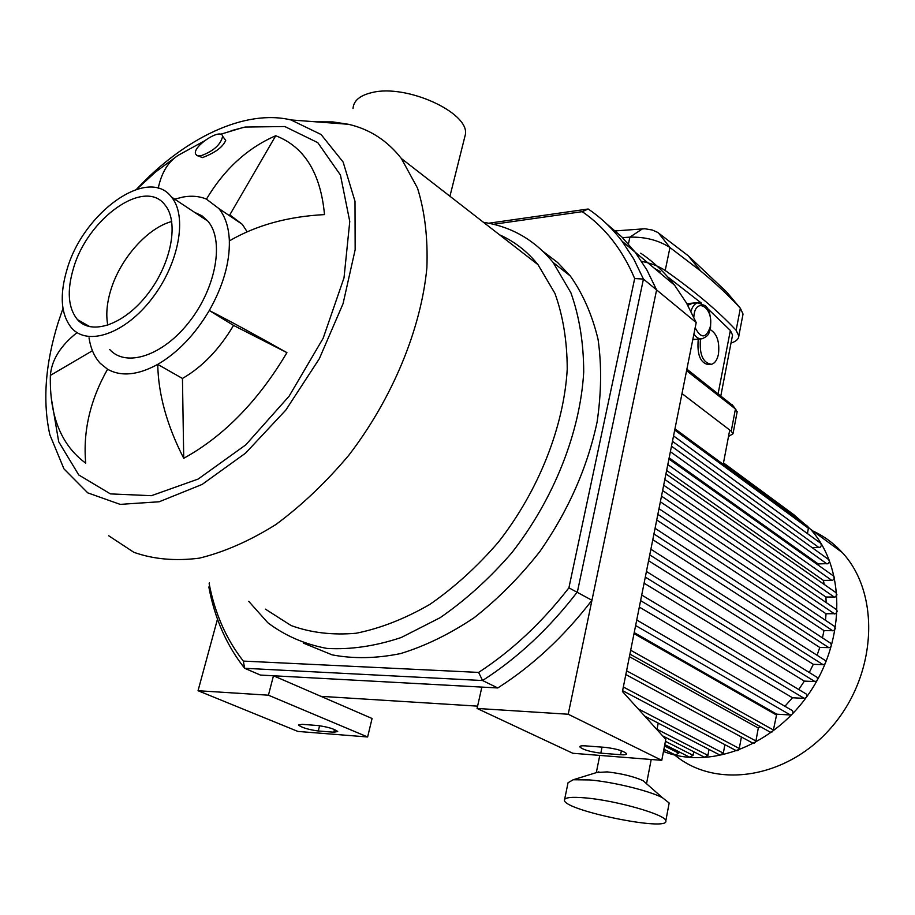<?xml version="1.0" encoding="UTF-8"?>
<svg xmlns="http://www.w3.org/2000/svg" width="915" height="915" viewBox="0 0 915 915"><rect width="100%" height="100%" fill="white"/><g stroke="black" fill="none" stroke-linecap="round" stroke-linejoin="round"><path stroke-width="1.37" d="M493.448 224.289L582.26 211.662C604.907 227.217 622.372 249.509 634.678 278.537L568.901 587.83C541.966 622.566 511.874 650.759 478.625 672.411L243.333 661.087C226.325 639.379 214.933 613.576 209.146 583.667L209.363 582.901M208.837 586.995C214.716 618.483 226.657 645.578 244.66 668.282L482.56 680.531C517.604 658.079 549.217 628.514 577.411 591.856L643.439 279.075L633.752 259.014L622.04 241.183C612.181 228.258 600.892 217.541 588.162 208.997L488.621 223.237M243.333 661.087L244.66 668.282L260.409 675.064L497.783 687.954L482.56 680.531L478.625 672.411M582.26 211.662L588.162 208.997M634.678 278.537L643.439 279.075L656.604 289.918L591.959 600.263L568.901 587.83M591.959 600.263C564.006 636.543 532.622 665.777 497.783 687.954M500.711 235.704L501.923 235.898M543.236 251.568L557.635 262.514L570.354 276.044C582.981 293.932 592.234 315.057 598.078 339.419C601.738 365.291 601.407 392.89 597.06 422.227C587.327 467.668 568.261 510.764 539.873 551.528C519.892 576.919 498 598.97 474.187 617.682C449.78 634.061 425.223 646.036 400.53 653.596C376.259 658.514 353.453 658.926 332.099 654.854L303.311 643.073M268.427 695.194L367.624 736.975L297.89 731.428L198.04 690.722L268.427 695.194L273.471 675.773L481.862 687.096L477.081 708.45L568.215 714.238L656.604 289.918L646.871 269.936L635.147 252.163L621.582 236.688L606.393 223.637L621.582 236.688L635.147 252.163L646.871 269.936L656.604 289.918L696.201 322.56L686.387 302.842L674.595 285.228C664.69 272.453 653.401 261.77 640.717 253.192M201.094 155.722L197.308 155.687L195.501 153.869C192.768 146.068 221.144 127.585 222.631 136.221C220.881 144.513 213.698 151.009 201.094 155.722M224.907 139.286L225.719 140.395C222.86 147.086 215.117 152.805 202.489 157.574L196.668 155.413M92.426 350.731L50.359 375.413C51.663 359.904 60.562 345.63 77.066 332.603M174.674 199.161L183.137 197.011C191.761 195.49 199.539 196.199 206.435 199.127C224.392 169.126 247.496 147.99 275.724 135.74C304.375 146.789 320.627 173.072 324.505 214.602C287.905 216.489 256.2 225.262 229.356 240.897C229.779 262.857 223.088 286.052 209.295 310.505C194.929 334.673 177.75 352.641 157.746 364.376L182.451 378.455L183.732 458.301C166.93 425.509 158.272 394.205 157.746 364.376C137.856 375.219 121.135 376.843 107.57 369.225C90.173 400.004 82.888 431.308 85.713 463.15C61.225 445.25 49.433 416.005 50.359 375.413M107.57 369.225L100.295 363.381C94.394 356.964 90.642 348.466 89.041 337.852M233.542 325.408L209.295 310.505C229.002 320.547 254.873 334.593 286.933 352.641L233.542 325.408C219.383 349.278 202.341 366.961 182.451 378.455M286.933 352.641C258.19 401.022 223.786 436.238 183.732 458.301M275.724 135.74L229.802 214.876L242.281 224.312L247.153 231.781M206.435 199.127L218.845 208.54C225.307 216.478 228.807 227.263 229.356 240.897M203.885 141.219L178.86 154.944C168.394 161.315 161.52 172.443 158.226 188.296M136.77 189.245L155.39 172.123L177.258 155.95M464.191 139.252L465.483 134.093C468.812 112.351 406.432 83.951 372.279 92.495C359.984 95.309 353.567 100.661 353.018 108.542M107.798 325.26C105.831 314.954 106.803 303.3 110.738 290.295C120.025 258.956 147.464 227.824 171.757 221.522M136.484 189.336C184.373 137.948 244.968 108.839 290.993 119.945L321.062 134.494L343.125 162.047L354.997 201.3L355.157 249.738L343.045 303.723L319.312 358.749L285.857 410.034L245.609 453.108L202.146 484.424L159.199 501.763L120.151 504.371L87.76 492.865L63.959 468.88L49.856 434.774C42.479 401.353 45.258 363.941 58.171 322.526L62.975 308.458M231.083 130.731L245.083 127.048L284.805 126.533L317.791 142.66L340.437 175.028L349.77 221.453L344.017 277.817L323.144 338.298L289.14 396.161L245.803 444.839L198.143 479.071L151.433 495.69L110.429 493.894L78.759 474.965L58.697 441.739L51.251 397.922M316.19 121.844L332.705 121.901L348.489 124.291C369.729 129.198 387.365 140.613 401.376 158.524L417.48 188.033C424.834 211.525 427.968 238.106 426.882 267.798C421.072 328.943 392.489 398.357 348.878 455.167C326.06 482.297 301.733 505.412 275.895 524.524C249.806 540.856 224.289 552.077 199.333 558.161C175.268 561.215 153.446 559.259 133.853 552.305L108.702 535.767M499.59 234.823C514.436 241.423 527.246 251.373 538.009 264.675L554.947 293.406C563.057 315.984 567.151 341.238 567.231 369.168C563.915 426.527 538.786 490.451 498.492 542.023C477.298 566.579 454.446 587.35 429.936 604.346C405.036 618.746 380.434 628.376 356.118 633.249C332.522 635.319 310.86 632.745 291.142 625.563L265.407 609.138M483.52 222.345C511.508 226.611 534.726 240.005 553.186 262.548L570.857 292.697C579.332 316.35 583.621 342.782 583.713 372.016C580.282 432.017 554.021 498.824 511.874 552.683C489.697 578.314 465.792 599.988 440.138 617.694L401.216 637.526C375.219 646.173 350.445 649.81 326.907 648.415C304.558 644.229 284.862 635.662 267.798 622.715L248.731 601.338M194.643 212.383L201.906 215.768L207.922 221.178C224.358 240.176 216.375 286.955 189.805 321.165C163.465 355.626 126.19 367.979 109.686 349.496M67.115 269.136C83.356 212.372 148.299 165.809 171.46 197.034C187.655 216.02 179.077 263.463 152.073 298.427C125.286 333.632 87.874 346.579 71.656 328.062C60.859 314.737 59.349 295.099 67.115 269.136M73.497 268.175C87.714 218.365 144.65 177.602 164.883 204.834C179.146 221.476 171.62 263.062 147.978 293.681C124.531 324.528 91.694 335.954 77.466 319.621C68.076 307.989 66.749 290.844 73.497 268.175M620.599 754.715L600.812 753.159C589.763 751.741 582.764 749.648 579.778 746.857C579.721 745.942 581.631 745.611 585.531 745.874L605.41 747.383C616.584 748.802 623.653 750.918 626.615 753.72C626.661 754.669 624.648 755.001 620.599 754.715L621.388 750.746M333.803 732.206L318.294 730.994C308.309 729.598 301.687 727.597 298.462 725.012L302.19 724.337L317.711 725.526C327.822 726.922 334.478 728.923 337.692 731.531L333.803 732.206L334.467 729.495M273.471 675.773L372.073 718.492L367.624 736.975M477.081 708.45L572.824 753.274L661.774 760.331L665.788 739.354L622.44 691.5L696.201 322.56M320.936 696.338L477.596 706.14M568.215 714.238L661.774 760.331M198.04 690.722L217.484 619.135M793.934 514.79L810.335 529.076C844.877 566.431 846.284 637.572 810.53 691.271C775.062 745.187 710.132 770.213 663.478 751.432M813.012 531.043C824.026 536.144 833.759 543.293 842.189 552.477C880.219 592.966 877.451 672.948 832.959 725.538C788.913 778.551 716.182 789.862 674.71 755.001M836.104 609.356L837.271 611.197L835.795 613.656L826.039 613.771L825.502 620.313M834.286 626.203L835.452 628.479L833.622 630.71L823.992 630.595L822.436 637.869M830.431 643.096L831.632 645.395L829.802 647.637L819.771 647.454L817.072 655.266M824.495 659.99L825.181 660.436C826.222 662.609 825.536 664.027 823.111 664.69L813.309 664.313L809.283 672.502M816.306 676.86L817.015 677.294C818.09 679.49 817.404 680.92 814.968 681.583L804.354 681.103L798.761 689.533M805.566 693.627L806.287 694.062C807.385 696.258 806.71 697.699 804.262 698.374L792.47 697.768L784.91 706.277M791.681 710.212L792.413 710.635C793.534 712.854 792.87 714.306 790.411 714.981L776.721 714.18L773.324 730.364L772.226 731.874L770.258 732.149L629.909 654.122M760.445 726.659L758.295 728.031L755.779 741.756L754.52 743.083L752.908 743.197L625.826 674.538M741.413 736.941L739.126 749.236L737.89 750.552L736.289 750.677L622.612 690.665M724.886 744.616L723.33 753.171L719.796 755.001L644.778 716.159M709.011 749.419L707.913 755.378L704.424 757.208L662.643 735.889M693.73 751.753L693.067 755.344L689.613 757.174L664.782 744.627M679.033 751.833L678.781 753.159L675.373 754.989L663.901 749.236M664.782 749.671L663.592 750.826M794.46 515.168L795.364 517.284M807.442 526.159L808.38 528.241L807.453 533.605M820.572 543.178L821.556 545.329L820.137 547.296L812.12 547.628M828.533 559.465L829.55 561.638L828.121 563.629L818.182 563.915L818.856 565.573M833.451 575.947L834.503 578.154L832.696 580.327L823.386 580.396L824.232 584.456M835.875 592.588L836.973 594.83L835.155 597.015L825.89 597.026L826.188 602.562M729.735 430.05L723.216 464.317L674.961 428.826M629.406 656.673L758.295 728.031M634.015 633.58L776.057 714.764M776.721 714.18L634.209 632.62M792.47 697.768L639.322 607.068M804.354 681.103L644.103 583.187M813.309 664.313L648.586 560.735M819.771 647.454L652.795 539.667M823.992 630.595L656.73 519.995M826.039 613.771L660.367 501.797M825.89 597.026L663.684 485.213M823.386 580.396L666.635 470.47M818.182 563.915L669.151 457.866M687.794 305.324L692.163 303.414M695.354 339.362L692.861 339.316M695.08 339.408L692.758 339.797M687.074 304.043L697.081 302.922M686.879 303.7L696.99 302.693M732.938 405.7L686.89 369.145M686.582 370.678L735.66 409.142L737.078 412.219M731.954 404.522L735.443 408.971L731.222 431.182L732.995 433.779L728.5 436.501M731.222 431.182L682.007 393.564M710.12 329.572C717.005 333.586 719.785 341.787 718.458 354.162C717.2 360.007 714.832 363.392 711.367 364.319C702.96 362.866 699.323 354.585 700.433 339.488L700.547 338.916M710.12 364.41L708.187 364.559C700.227 362.878 696.921 354.391 698.259 339.11M622.509 237.614L629.897 237.145C645.247 236.791 658.606 240.256 669.963 247.53L700.844 271.137C716.148 283.776 729.324 296.151 740.361 308.252L726.521 291.862L688.217 255.777L657.576 232.341L652.292 230.02L644.892 228.75L615.395 230.912M641.644 261.37C651.194 263.28 659.052 266.334 665.205 270.508C694.428 291.027 718.069 310.951 736.118 330.292L740.361 308.252L743.037 314.039L742.706 315.755M736.118 330.292L738.828 335.977C738.668 339.11 736.06 341.467 731.005 343.045M732.297 336.388L732.549 335.039L730.353 330.464L707.352 308.286M659.795 272.83L660.081 271.481L654.385 268.289M701.416 303.14L667.607 276.799M646.585 783.766L643.028 780.632C633.329 776.4 621.365 773.484 607.148 771.894L596.569 772.546M668.979 804.033L669.174 802.993L662.277 797.583C648.632 790.606 612.638 781.845 589.706 779.935L573.202 779.752L568.055 782.725L564.647 799.287M586.058 797.96C571.429 796.668 564.223 797.457 564.429 800.339C564.772 810.679 669.757 831.998 665.811 820.824C666.337 814.91 616.939 800.648 586.058 797.96M602.024 747.132L600.812 753.159M319.61 725.721L318.294 730.994M795.375 517.215L723.239 464.168M678.781 753.159L664.519 745.977M790.411 714.981L635.628 625.551M804.262 698.374L640.614 600.629M814.968 681.583L645.315 577.113M823.111 664.69L649.753 554.89M829.013 647.763L653.939 533.948M832.833 630.835L657.862 514.333M819.017 547.593L672.456 441.327M826.988 563.926L670.386 451.713M831.929 580.465L667.813 464.58M834.377 597.14L664.828 479.483M834.64 613.954L661.499 496.136M773.415 729.998L630.687 650.256M756.007 741.036L626.581 670.787M739.343 748.527L623.344 687.005M723.33 753.171L638.144 708.828M707.913 755.378L656.33 728.912M693.067 755.344L665.411 741.31M808.38 528.241L674.71 430.073M693.822 317.173C695.011 295.465 714.398 307.692 710.154 327.17C705.968 338.561 700.981 338.744 695.171 327.73M699.117 302.739L697.733 302.854C694.668 303.643 692.415 306.456 690.974 311.306M693.925 333.975C696.384 337.681 699.094 339.293 702.057 338.79C710.738 334.89 708.29 332.66 710.532 327.799C711.172 316.59 709.445 309.236 705.351 305.713L697.733 302.854L690.974 303.528M658.411 232.902L669.963 247.53L665.205 270.508M642.57 228.784L629.897 237.145L628.433 243.962M730.353 330.464L718.126 393.667M674.595 285.228L622.04 241.183M222.631 136.221L225.719 140.395M218.845 208.54L242.281 224.312M465.483 134.093L449.94 196.256M401.376 158.524L538.009 264.675M290.993 119.945L348.489 124.291M553.186 262.548L570.354 276.044M220.504 134.288L243.241 127.437M171.46 197.034L207.922 221.178M77.466 319.621L90.025 326.769M810.335 529.076L842.189 552.477M723.479 462.899L794.963 515.545M636.737 620.015L792.413 710.635M641.724 595.047L806.287 694.062M646.436 571.498L817.015 677.294M650.885 549.252L825.181 660.436M655.071 528.31L831.095 643.531M821.121 543.579L673.543 435.917M829.093 559.877L671.484 446.223M834.034 576.37L668.922 459.033M836.493 593.023L665.948 473.901M836.745 609.79L662.62 490.52M834.926 626.638L658.994 508.694M723.227 464.237L807.956 526.548M695.297 339.374L700.787 338.893M732.092 404.636L735.66 409.142M732.995 433.779L737.193 411.613M688.217 255.777L700.844 271.137M738.828 335.977L743.037 314.039M720.837 395.795L732.549 335.039M599.771 755.413L596.306 772.637M658.217 723.113L656.97 729.61M651.206 759.496L646.573 783.48M598.868 771.848L573.202 779.752M643.028 780.632L662.277 797.583M669.174 802.993L665.811 820.824"/></g></svg>
